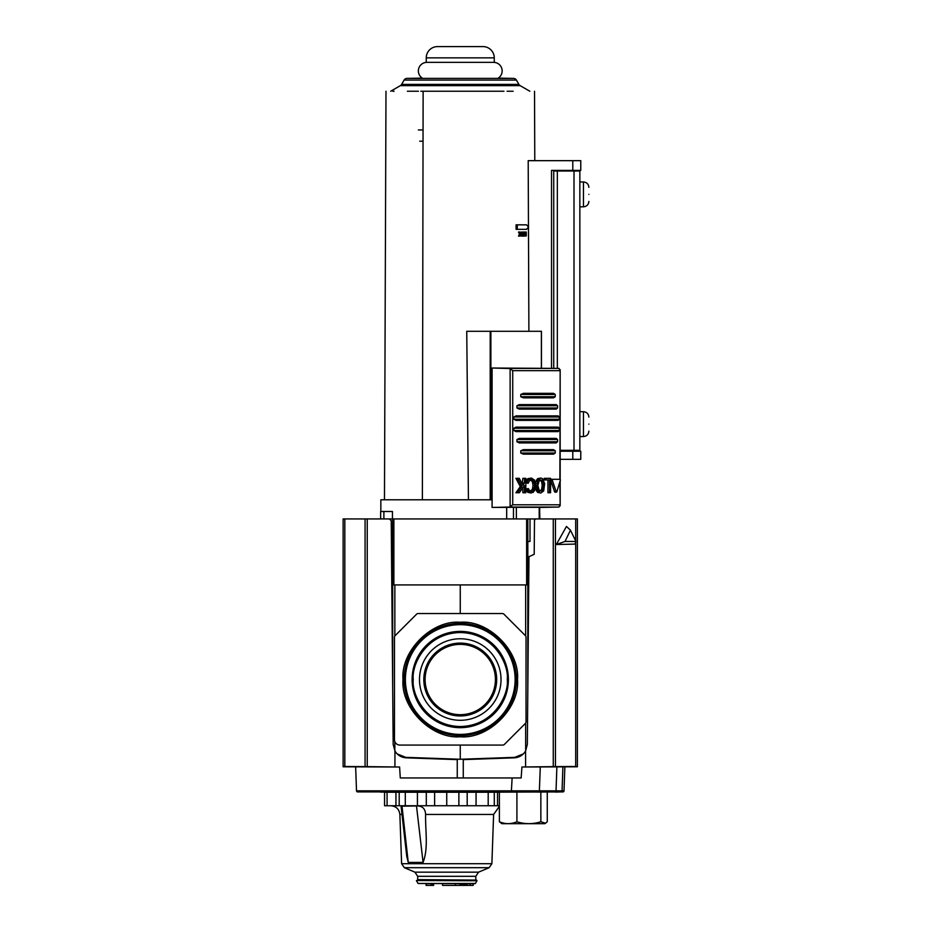 <?xml version="1.0" encoding="UTF-8"?>
<svg xmlns="http://www.w3.org/2000/svg" width="932" height="932" viewBox="0 0 932 932"><rect width="100%" height="100%" fill="white"/><g stroke="black" fill="none" stroke-linecap="round" stroke-linejoin="round"><path stroke-width="1.4" d="M403.008 679.533C400.539 651.084 431.807 619.815 460.257 622.273C488.706 619.815 519.974 651.084 517.505 679.533C519.974 707.971 488.706 739.251 460.257 736.781C431.807 739.251 400.539 707.982 403.008 679.533M515.128 679.533A54.872 54.872 0 0 0 460.257 624.661A54.872 54.872 0 0 0 405.385 679.533A54.872 54.872 0 0 0 460.257 734.393A54.872 54.872 0 0 0 515.128 679.533M412.119 679.533A48.138 48.138 0 0 1 460.257 631.395A48.138 48.138 0 0 1 508.394 679.533A48.138 48.138 0 0 1 460.257 727.671A48.138 48.138 0 0 1 412.119 679.533A48.126 48.126 0 0 1 460.257 631.407A48.126 48.126 0 0 1 508.383 679.533A48.126 48.126 0 0 1 460.257 727.647A48.126 48.126 0 0 1 412.13 679.533M498.946 792.107L380.373 792.107M419.493 679.533A40.763 40.763 0 0 1 460.257 638.769A40.763 40.763 0 0 1 501.02 679.533A40.763 40.763 0 0 1 460.257 720.296A40.763 40.763 0 0 1 419.493 679.533M496.686 679.533A36.43 36.43 0 0 0 460.257 643.103A36.43 36.43 0 0 0 423.827 679.533A36.43 36.43 0 0 0 460.257 715.962A36.43 36.43 0 0 0 496.686 679.533M495.416 679.533A35.16 35.16 0 0 0 460.257 644.373A35.16 35.16 0 0 0 425.097 679.533A35.16 35.16 0 0 0 460.257 714.681A35.16 35.16 0 0 0 495.416 679.533M393.887 518.938L393.887 584.923L527.827 584.923L527.827 518.938L367.243 518.938L389.425 518.938L391.23 520.72L393.176 744.435L394.935 750.994C397.521 755.211 401.284 757.495 406.224 757.832L457.251 759.615L457.251 777.964M527.827 518.938L553.27 518.938L535.62 518.938L534.49 520.044L534.199 554.307L528.968 556.695L527.337 744.435L525.578 750.994L525.578 766.966L521.943 767.001L577.386 766.791M397.149 753.895L405.723 757.355L402.775 757.262M463.856 759.592L515.151 757.343M517.225 757.052L520.755 755.736M394.853 751.204C397.486 755.013 401.11 757.064 405.723 757.355L460.257 759.265L514.79 757.355L523.365 753.895M392.687 518.938L392.687 687.886M392.687 541.457L391.405 541.457M393.887 584.923L392.687 584.923M530.005 518.938L530.005 541.457L527.827 541.457M527.827 687.886L527.827 584.923M460.257 584.923L460.257 613.536M460.257 745.076L460.257 759.265M395.145 635.624L416.581 614.188A2.248 2.248 0 0 1 418.165 613.536L502.348 613.536A2.248 2.248 0 0 1 503.932 614.188L525.368 635.624A2.248 2.248 0 0 1 526.032 637.22L526.032 721.846A2.248 2.248 0 0 1 525.368 723.43L504.387 744.412A2.248 2.248 0 0 1 502.791 745.076L399.886 745.076A5.406 5.406 0 0 1 394.481 739.67L394.481 637.22A2.248 2.248 0 0 1 395.145 635.624M498.946 792.153L562.928 791.909A1.13 1.13 0 0 0 564.011 790.825L564.85 767.013M355.663 767.013L356.502 790.825A1.13 1.13 0 0 0 357.585 791.909L511.353 791.909L512.122 777.964L400.282 777.964L399.607 767.013L343.127 766.791M357.585 791.909L562.928 791.909M575.696 542.063L575.696 766.477L577.386 766.488L577.386 518.938L553.27 518.938L553.27 766.64L575.696 766.477L555.437 766.617L555.437 518.938M577.386 527.687L577.386 535.504L577.386 527.687M577.386 560.901L577.386 553.084L577.386 560.901M553.27 766.64L525.578 766.954M556.322 544.533L566.47 526.452L570.466 530.192L575.929 541.457L574.916 544.09L556.322 544.533L564.99 541.457L570.466 530.192M556.87 766.931L556.043 790.825L554.983 791.909L536.972 792.072M521.943 767.001L521.151 777.964L512.122 777.964M575.929 541.457L564.99 541.457M399.607 767.013L367.243 766.64L367.243 518.938L343.127 518.938L343.127 766.488L367.243 766.64M394.935 766.966L394.935 750.994M463.262 777.964L463.262 759.615L514.289 757.832C519.229 757.495 522.992 755.211 525.578 750.994M343.127 560.901L343.127 553.084L343.127 560.901M343.127 527.687L343.127 535.504L343.127 527.687M520.149 85.651L400.364 85.651A3.378 3.378 0 0 0 401.599 84.404L518.914 84.404A3.378 3.378 0 0 0 520.149 85.651L529.842 91.243M493.587 62.362A8.563 8.563 0 0 1 498.224 78.125L513.544 78.393A3.378 3.378 0 0 1 516.41 80.082L518.914 84.404M426.926 62.362A8.563 8.563 0 0 0 422.289 78.125L406.969 78.393A3.378 3.378 0 0 0 404.104 80.082L401.599 84.404M588.873 424.13C588.873 415.788 588.873 415.788 588.873 424.13C588.873 432.471 588.873 432.471 588.873 424.13M588.873 194.38C588.873 186.039 588.873 186.039 588.873 194.38C588.873 202.733 588.873 202.733 588.873 194.38M420.786 91.243L423.128 91.243L422.371 499.785L380.839 499.785L380.839 511.493M404.535 499.785C377.961 499.785 377.961 499.785 404.535 499.785L399.548 499.785M418.421 91.243L407.377 91.243C379.173 91.243 379.173 91.243 407.377 91.243C379.173 91.243 379.173 91.243 407.377 91.243L413.447 91.243L407.377 91.243M400.364 85.651L390.671 91.243M392.698 91.243L394.085 91.243M383.879 518.938L383.879 511.493L392.442 511.493L392.442 518.938M539.675 507.439L539.675 518.938M541.445 368.024L541.445 331.303L490.884 331.303L490.884 499.785L420.973 499.785M411.408 499.785L412.247 499.785M503.956 91.243L423.128 91.243M513.136 91.243C541.341 91.243 541.341 91.243 513.136 91.243C541.341 91.243 541.341 91.243 513.136 91.243L507.066 91.243M424.934 499.785L468.435 499.785L466.746 331.303L490.884 331.303M528.898 331.303L528.467 227.175M528.467 226.989L528.199 160.665L580.764 160.665L580.764 170.393L572.796 170.393L572.796 160.665M516.095 229.342L516.072 224.833L517.295 224.833L517.295 229.342L516.095 229.342M522.794 233.175L523.038 232.045L524.099 232.045L523.854 233.175L521.605 232.045L520.86 233.664L520.114 232.045L518.483 232.045L519.497 234.095L518.507 236.099L520.079 236.099L520.837 234.515L521.547 236.099L520.277 235.691M522.2 232.045L523.12 236.099L522.06 236.099L521.419 233.338M520.301 232.464L521.605 232.045M525.252 232.79L525.252 232.045L526.277 232.045L526.277 235.528L525.59 232.79L524.856 232.79M525.59 232.79L524.856 235.528L524.518 232.045L524.518 236.099L525.566 233.839L526.149 236.099L525.066 235.796M517.295 229.342L526.545 229.342L528.549 227.082L526.545 224.833L517.295 224.833M523.854 233.175L522.84 233.175M523.12 236.099L524.099 232.045M519.625 232.045L520.604 234.095L519.497 234.095M520.604 234.095L519.625 236.099M521.547 236.099L521.081 234.072L522.013 232.045M526.149 236.099L526.277 232.045M524.518 236.099L523.563 236.099M572.796 459.336L572.796 451.228L580.764 451.228L580.764 459.336L560.167 459.336M572.796 451.228L560.167 451.228M551.523 368.233L551.523 170.393L572.796 170.393M523.353 235.54L522.934 233.629L523.761 233.629L523.353 235.54M490.884 499.785L492.096 499.785M553.736 368.291L553.736 170.393M522.934 233.629L523.761 233.629M539.849 518.938L539.675 511.493M383.879 511.493L380.664 511.493L380.664 518.938M560.167 450.319L579.855 450.319L579.855 171.022L553.736 171.022M557.336 171.022L557.336 368.373M483.009 46.6A11.266 11.266 0 0 1 494.263 57.866L494.263 62.362L426.25 62.362L426.25 57.866A11.266 11.266 0 0 1 437.504 46.6L483.009 46.6M419.715 141.198L423.035 141.198M556.858 491.793L556.206 491.793L556.858 491.793L560.423 479.968L560.085 479.293L551.068 479.293L550.719 480.306L552.327 480.306L552.676 479.293M544.672 483.592L543.682 490.966L540.84 492.993L539.174 492.411L536.832 487.459L537.904 480.085L540.84 478.058L542.482 478.64L544.672 483.592M525.834 482.858L527.046 482.858L527.407 481.541L525.834 481.541L526.498 480.085L528.106 480.085L531.368 478.058L534.514 480.085L535.725 485.572L535.166 489.51L533.186 492.411L529.504 492.411L527.244 488.997L528.374 488.589L525.625 488.997M525.427 482.858L528.188 483.265L529.807 480.108L531.368 479.537L533.966 481.599L534.63 485.525L533.034 485.525L532.37 481.599L529.76 479.537M529.76 491.513L532.37 489.44L533.034 485.525M534.63 485.525L533.966 489.44L531.322 491.513M539.255 491.513L541.597 489.44L542.191 485.525L543.787 485.665L542.226 490.931L539.442 490.931L537.799 485.525L539.442 480.108L542.226 480.108L543.787 485.525M542.191 485.525L541.597 481.599L539.255 479.537M539.616 507.439L559.025 507.055L559.899 504.795L512.728 504.795L509.594 507.055L492.096 507.439L513.474 507.323L513.474 518.938M512.728 504.795L512.728 370.668L559.899 370.668L559.025 368.408L492.096 368.024L492.096 507.439M538.952 507.323L513.474 507.323M492.096 368.024L510.119 368.536L510.119 506.926M560.167 481.04L560.167 505.843L559.899 481.914M512.728 370.668L510.119 368.536M559.899 479.293L560.167 369.62L560.167 479.304M506.682 507.439L506.682 518.938M555.227 491.793L554.575 491.793L550.719 480.306M549.565 492.737L549.565 479.945L544.218 479.945L544.218 478.326L550.579 478.326L550.579 492.737L547.958 492.737L547.958 479.945M540.84 492.993L537.578 492.411L535.236 487.459M535.236 483.592L537.578 478.64L540.84 478.058M531.368 492.993L527.896 492.411L525.799 489.51L527.407 489.51M526.498 480.085L527.896 478.64L531.368 478.058M522.188 483.918L522.852 478.326L525.834 478.326L525.834 492.737L522.852 492.737L522.852 487.844M524.471 492.737L524.471 485.525L519.334 492.737L515.92 492.737L520.301 486.586L515.92 478.326L519.252 478.326L522.875 485.257L524.471 482.986L524.471 478.326M520.755 450.773L520.755 453.034L523.376 454.152L553.526 454.152L555.251 453.034L555.251 450.773L553.526 449.655L523.376 449.655L520.755 450.773L555.251 450.773M516.945 439.52L516.945 441.768L519.287 442.898L556.171 442.898L557.569 441.768L557.569 439.52L556.171 438.39L519.287 438.39L516.945 439.52L557.569 439.52M513.858 428.254L513.858 430.502L516.048 431.632L558.093 431.632L559.305 430.502L559.305 428.254L558.093 427.124L516.048 427.124L513.858 428.254L559.305 428.254M513.858 416.988L513.858 419.249L516.048 420.367L558.093 420.367L559.305 419.249L559.305 416.988L558.093 415.87L516.048 415.87L513.858 416.988L559.305 416.988M516.945 405.735L516.945 407.983L519.287 409.113L556.171 409.113L557.569 407.983L557.569 405.735L556.171 404.605L519.287 404.605L516.945 405.735L557.569 405.735M520.755 394.469L520.755 396.717L523.376 397.848L553.526 397.848L555.251 396.717L555.251 394.469L553.526 393.339L523.376 393.339L520.755 394.469L555.251 394.469M554.575 491.793L556.206 491.793L552.327 480.306M545.814 479.945L545.814 478.326M536.308 480.085L537.904 480.085M536.308 490.966L537.904 490.966M527.407 481.541L528.106 480.085M528.188 483.265L527.046 482.858M531.391 491.513L529.807 490.931L528.374 488.589M525.834 488.997L527.244 488.997M526.498 490.966L528.106 490.966M522.852 482.986L524.471 482.986M520.301 486.586L521.932 486.586L517.563 478.326M515.92 492.597L517.563 492.597L521.932 486.586M553.526 454.152L523.376 454.152M523.376 449.655L553.526 449.655M556.171 442.898L519.287 442.898M558.093 431.632L516.048 431.632M516.048 427.124L558.093 427.124M558.093 420.367L516.048 420.367M516.048 415.87L558.093 415.87M556.171 409.113L519.287 409.113M553.526 397.848L523.376 397.848M523.376 393.339L553.526 393.339M501.882 823.678L544.766 823.678L545.546 823.236L540.851 821.756C532.894 824.272 524.914 824.272 516.91 821.756C511.086 824.272 505.237 824.272 499.377 821.756L501.882 823.678M540.851 821.756L540.851 792.153M547.27 792.153L547.27 821.756L545.546 823.236M499.377 792.153L499.377 821.756M516.91 792.153L516.91 821.756M414.938 872.166L417.687 876.313L475.798 876.313L478.547 872.166L414.938 872.166L404.348 867.692L401.599 863.696L491.886 863.696L493.611 814.452L425.609 814.452C425.307 808.603 422.266 805.761 416.488 805.947L401.075 806.18L406.76 856.322L408.239 862.403L401.983 805.947M467.852 880.088C474.877 880.088 483.184 880.088 467.852 880.088L416.441 880.53L476.986 880.763L475.425 883.466L418.06 883.466L466.746 883.687C481.285 883.687 473.398 883.687 466.746 883.687M499.377 805.749L384.555 805.749L384.555 792.235L395.949 792.235L395.949 805.749M417.42 805.749L417.42 792.235L395.949 792.235M425.609 814.452C425.19 830.226 428.627 848.05 423.081 862.403L408.239 862.403M446.743 805.749L446.743 792.235L417.42 792.235M476.066 805.749L476.066 792.235L446.743 792.235M497.537 805.749L497.537 792.235L476.066 792.235M499.377 792.235L497.537 792.235M425.877 880.088L428.906 880.088M464.579 880.088L467.608 880.088M431.155 885.4L431.155 883.687L426.378 883.687L426.378 885.4L432.425 885.4L432.425 883.687M433.38 883.687L433.648 885.4L432.425 885.4M455.492 883.687L455.492 885.4L442.56 885.4L442.56 883.687M459.837 883.687L460.093 885.4L455.492 885.4M470.229 883.687L470.229 885.4L466.151 885.4L466.151 883.687M473.2 883.687L473.2 885.4L470.229 885.4M461.049 883.687L461.049 885.4L460.093 885.4L460.093 883.687M461.049 885.4L462.33 885.4L462.33 883.687M463.6 883.687L463.6 885.4L462.33 885.4M464.882 883.687L464.882 885.4L463.6 885.4M464.882 885.4L466.151 885.4M467.107 883.687L467.107 885.4L467.375 883.687M404.127 679.533A56.13 56.13 0 0 1 460.257 623.403A56.13 56.13 0 0 1 516.386 679.533A56.106 56.106 0 0 0 460.257 623.426A56.106 56.106 0 0 0 404.15 679.533A56.106 56.106 0 0 0 460.257 735.639A56.106 56.106 0 0 0 516.363 679.533A56.13 56.13 0 0 1 460.257 735.651A56.13 56.13 0 0 1 404.127 679.533M404.709 679.533A55.547 55.547 0 0 0 460.257 735.068A55.547 55.547 0 0 0 515.804 679.533A55.547 55.547 0 0 0 460.257 623.986A55.547 55.547 0 0 0 404.709 679.533M413.26 679.533C411.373 665.786 425.47 633.178 460.257 632.537C495.043 633.178 509.14 665.786 507.253 679.533C509.14 693.28 495.043 725.888 460.257 726.529C425.47 725.888 411.373 693.28 413.26 679.533M526.627 584.923L526.627 518.938M394.853 750.854L394.853 741.639M394.853 635.973L394.853 584.923M525.66 584.923L525.66 635.973M525.66 723.081L525.66 750.854M356.502 790.825L564.011 790.825M562.881 767.013L562.066 790.825A1.13 1.107 90 0 1 561.006 791.909L555.53 792.107M575.696 518.938L575.696 540.968M540.292 766.931L539.337 791.909L508.581 792.107M344.817 518.938L344.817 766.477M365.076 766.617L365.076 518.938M579.855 436.56L583.467 436.56L583.467 411.699C586.741 412.026 588.546 413.831 588.873 417.105M579.855 206.822L583.467 206.822L583.467 181.95C586.741 182.276 588.546 184.082 588.873 187.355M516.41 80.082L404.104 80.082M513.544 78.393L406.969 78.393M490.197 499.785L490.197 331.303M541.387 368.024L541.387 331.303M574.007 450.319L574.007 171.022M494.263 57.866L426.25 57.866M418.34 129.944L423.046 129.944M534.397 488.042L532.801 488.042M543.566 488.042L541.981 488.042M559.025 507.055L509.594 507.055M509.594 368.408L559.025 368.408M516.375 507.288L516.375 518.938M539.197 518.938L539.197 507.288M537.578 478.64L539.174 478.64M535.679 481.541L537.275 481.541M535.62 483.592L536.832 483.592M535.725 485.525L536.727 485.525M535.62 487.459L536.832 487.459M535.679 489.51L537.275 489.51M537.578 492.411L539.174 492.411M527.896 478.64L529.504 478.64M532.894 480.108L531.298 480.108M533.966 481.599L532.37 481.599M534.397 483.009L532.801 483.009M533.966 489.44L532.37 489.44M532.894 490.931L531.298 490.931M527.896 492.411L529.504 492.411M555.251 453.034L520.755 453.034M557.569 441.768L516.945 441.768M559.305 430.502L513.858 430.502M559.305 419.249L513.858 419.249M557.569 407.983L516.945 407.983M555.251 396.717L520.755 396.717M541.981 483.009L543.566 483.009M541.597 481.599L543.193 481.599M540.63 480.108L542.226 480.108M540.63 490.931L542.226 490.931M541.597 489.44L543.193 489.44M404.348 867.692L489.137 867.692L478.547 872.166M417.687 876.313L417.687 879.633L476.252 880.088M399.199 805.749L399.199 792.235M402.018 814.452L399.875 814.452C399.199 809.151 396.193 806.25 390.869 805.749M423.081 862.403L416.488 805.947M387.071 805.749L387.071 792.235M405.292 805.749L405.292 792.235M426.297 805.749L426.297 792.235M434.615 805.749L434.615 792.235M458.87 805.749L458.87 792.235M467.188 805.749L467.188 792.235M488.193 805.749L488.193 792.235M494.286 805.749L494.286 792.235M389.075 791.816L388.271 792.153M384.473 499.785L385.988 91.243M534.525 91.243L534.782 160.665M579.855 411.699L583.467 411.699M579.855 181.95L583.467 181.95M583.467 436.56C586.741 436.234 588.546 434.44 588.873 431.155M583.467 206.822C586.741 206.496 588.546 204.69 588.873 201.417M539.616 518.938L539.616 507.299M556.532 492.131L554.901 492.131M493.611 814.452L499.377 806.355M475.798 876.313L475.798 879.633M476.986 880.763L476.59 880.088M401.599 863.696L399.875 814.452M491.886 863.696L489.137 867.692M418.06 883.466L416.499 880.763M426.11 883.687L426.11 885.4M433.648 883.687L433.648 885.4"/></g></svg>
